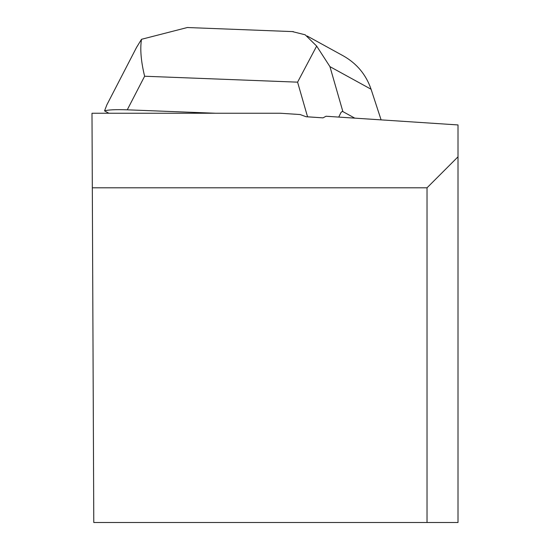 <?xml version="1.0" encoding="UTF-8"?>
<svg xmlns="http://www.w3.org/2000/svg" width="550" height="550" viewBox="0 0 550 550"><rect width="100%" height="100%" fill="white"/><g stroke="black" fill="none" stroke-linecap="round" stroke-linejoin="round"><path stroke-width="0.82" d="M292.318 31.584L305.174 34.801L316.663 46.083L297.584 82.156L307.553 116.799L323.008 117.858L306.109 116.744L300.156 114.544L280.376 113.245L91.994 113.245L93.782 522.5L427.027 522.5L427.027 187.798L92.324 187.798M323.008 117.858L326.033 116.249L458.006 124.939L458.006 156.819L427.027 187.798M427.027 522.5L458.006 522.5L458.006 156.819M136.785 46.949L106.838 104.892L104.548 110.873L108.866 113.245M307.553 116.799L306.109 116.744M215.621 113.245L127.263 109.821L144.623 76.237C140.993 61.346 139.954 49.032 141.508 39.297L187.426 27.5L189.317 27.603M354.784 118.14L342.877 111.602L329.945 66.646L371.078 89.244C366.08 74.669 356.833 63.546 343.331 55.887L307.12 35.984M338.752 117.088L340.966 112.509L342.1 111.533L342.877 111.602M316.663 46.083L329.945 66.646M104.548 110.873C108.185 109.773 115.754 109.422 127.263 109.821M381.095 119.873L371.078 89.244M136.503 47.499L141.508 39.297M144.623 76.237L297.584 82.156M293.349 31.625L187.426 27.527"/></g></svg>

